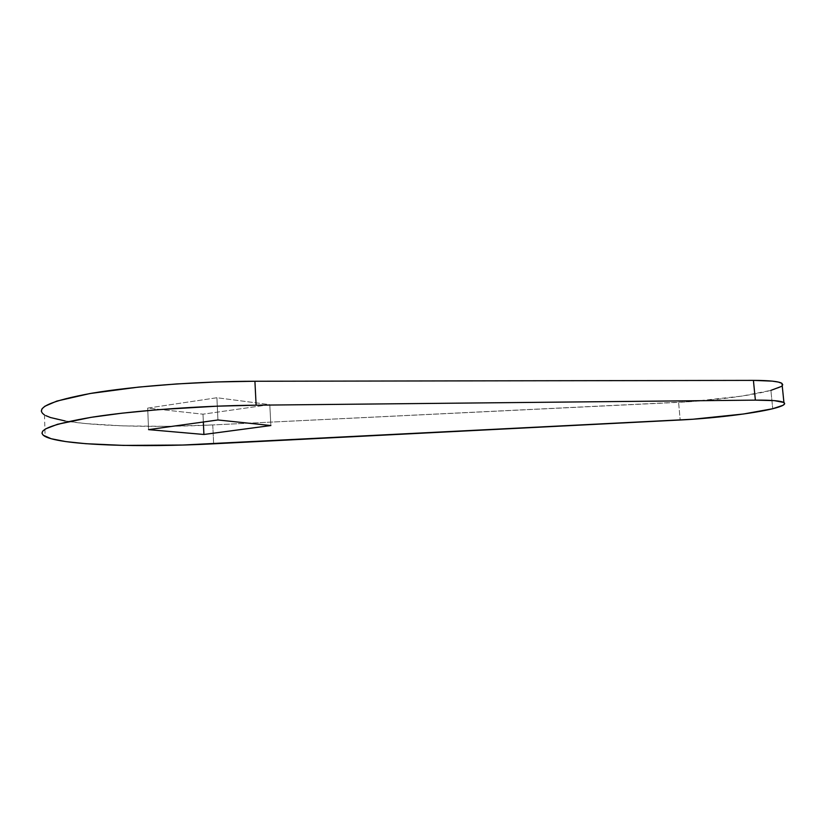 <?xml version="1.0" encoding="UTF-8"?>
<svg xmlns="http://www.w3.org/2000/svg" width="826" height="826" viewBox="0 0 826 826"><rect width="100%" height="100%" fill="white"/><g stroke="black" fill="none" stroke-linecap="round" stroke-linejoin="round"><path stroke-width="0.62" stroke-dasharray="4.13 3.1" d="M65.089 420.95L85.13 423.552L122.929 425.886L166.656 426.319L212.767 424.936L691.094 401.601L741.831 396.098L770.895 390.368L772.733 408.725L770.895 390.368C776.967 388.705 780.746 387.157 782.222 385.701M781.128 386.547L782.749 384.833M41.31 411.141L42.539 413.423L45.637 415.561M269.792 404.637L202.989 414.187L147.689 408.106L216.908 397.74L269.792 404.637L270.876 425.535L269.792 404.637L202.989 414.187L147.689 408.106L216.908 397.74L269.792 404.637M770.895 390.368C751.588 395.685 711.145 400.816 678.59 402.345L680.201 420L678.59 402.345L212.767 424.936L213.645 443.799L212.767 424.936C139.563 428.642 61.444 425.194 44.48 414.91L45.131 436.489M217.94 419.969L216.908 397.74L217.94 419.969M148.556 429.634L147.689 408.106L148.556 429.634M203.341 422.003L202.989 414.187L203.341 422.003"/><path stroke-width="1.24" d="M782.222 385.701L781.985 383.409C778.928 381.426 769.409 380.414 753.415 380.383L755.367 400.135C771.37 400.032 780.89 400.827 783.926 402.541C786.28 404.234 782.552 406.289 772.733 408.725L783.027 405.298L784.669 403.769L783.781 402.458L774.292 400.631L755.367 400.135L256.122 405.194L217.279 406.165L158.158 409.675L121.876 413.196L90.798 417.378L57.531 424.285L45.575 428.89L42.745 431.1L41.971 433.206L43.189 435.199L51.171 438.73L65.75 441.59L85.811 443.696L123.663 445.41L182.742 445.038L692.725 419.247L743.576 413.991L772.733 408.725C753.343 413.537 712.797 418.379 680.201 420L213.645 443.799C140.317 447.671 62.084 445.338 45.131 436.489C34.857 430.604 50.799 424.12 92.977 417.037C135.03 410.501 200.326 405.742 256.122 405.194L254.914 381.251L216.154 381.963L176.506 383.956L138.551 387.105L89.972 393.527L56.808 401.095L44.893 406.237L42.074 408.736L41.31 411.141M148.556 429.634L217.94 419.969L270.876 425.535L203.908 434.476L148.556 429.634L203.908 434.476L203.341 422.003L203.908 434.476L270.876 425.535L217.94 419.969L148.556 429.634M770.895 390.368L781.128 386.547M782.749 384.833L781.84 383.316L778.35 382.066L772.331 381.137L753.415 380.383L254.914 381.251C199.221 381.323 134.091 386.114 92.151 393.166C50.087 400.837 34.207 408.085 44.48 414.91M45.637 415.561L50.52 417.543L65.089 420.95M753.415 380.383L755.367 400.135L256.122 405.194L254.914 381.251L753.415 380.383M781.985 383.409L783.926 402.541"/></g></svg>
